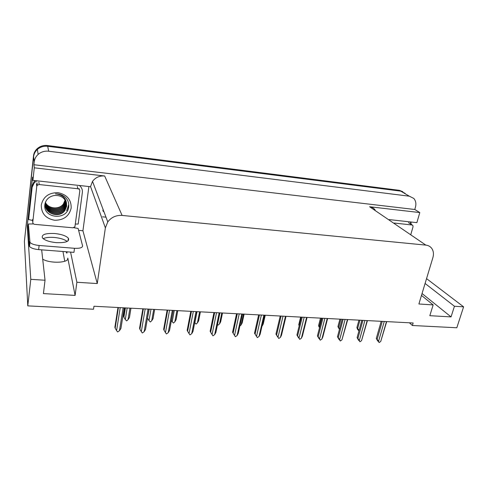 <?xml version="1.0" encoding="UTF-8"?>
<svg xmlns="http://www.w3.org/2000/svg" width="488" height="488" viewBox="0 0 488 488"><rect width="100%" height="100%" fill="white"/><g stroke="black" fill="none" stroke-linecap="round" stroke-linejoin="round"><path stroke-width="0.73" d="M41.669 249.844L45.036 280.24L30.793 279.337L27.779 305.878L24.4 241.359L33.593 156.691C33.94 153.824 35.209 151.39 37.393 149.395C40.303 146.912 43.737 145.881 47.684 146.302L400.727 191.131L405.089 193.327L400.727 191.131L47.684 146.302C43.737 145.881 40.303 146.912 37.393 149.395C35.209 151.39 33.94 153.824 33.593 156.691L25.608 230.244L33.495 155.879C33.843 153.025 35.105 150.603 37.277 148.614C40.181 146.144 43.597 145.113 47.525 145.534L399.385 190.338L402.82 191.711M88.907 186.538L82.923 230.763L78.611 230.379M28.164 225.913L27.255 225.834L32.568 177.126L32.91 180.371L90.487 186.709L92.519 181.371C95.538 177.4 99.589 175.607 104.67 175.991L34.288 167.823L32.91 180.371M411.189 222.016L410.939 222.9M389.217 219.6L416.88 222.644L419.796 212.567L369.593 206.741C371.954 207.052 373.802 208.144 375.138 210.017M414.788 209.492L33.922 164.743L34.233 161.894C34.587 158.96 35.886 156.465 38.131 154.415C41.12 151.866 44.64 150.804 48.69 151.225L409.359 196.2L413.787 198.427C415.8 200.769 416.355 203.691 415.44 207.199L414.788 209.492L419.796 212.567M409.408 322.8L412.39 325.502L456.817 327.765L463.6 306.836L426.549 278.624M30.793 279.337L27.255 225.834M34.288 167.823L33.922 164.743M62.958 251.503L64.752 261.269M27.779 305.878L93.525 309.233L93.958 306.25L413.147 322.995L412.39 325.502M421.473 295.423L433.155 304.902L418.887 303.993L432.886 257.634C433.856 254.218 433.545 251.241 431.947 248.691C430.52 246.605 428.488 245.409 425.841 245.11L122.104 215.428C116.138 215.08 111.356 217.245 107.769 221.912L105.371 227.865L97.264 283.558L82.923 230.763M97.264 283.558L76.878 282.265L70.571 252.095M463.6 306.836L454.45 306.257L425.085 283.473M45.036 280.24L43.426 293.593L75.097 295.405L76.878 282.265M433.155 304.902L429.818 315.687L451.046 316.901L454.45 306.257M451.046 316.901L422.047 293.532M66.612 251.784L66.886 253.187L66.051 251.741M42.706 259.207C50.654 263.856 69.491 262.855 67.789 258.048L67.637 259.213M75.097 295.405L67.789 258.048M102.663 210.328L103.438 210.401M103.09 211.463L103.865 211.536M124.989 307.879L123.629 316.334L123.915 317.23L125.416 307.904M129.942 308.135L128.063 319.652L126.648 320.897L125.3 319.524L127.161 307.995M128.063 319.652L129.448 317.499L130.973 308.19M123.915 317.23L125.3 319.524M123.135 307.782L119.475 330.693L120.926 328.436L124.227 307.837M119.475 330.693L117.632 331.974L116.583 330.577L120.219 307.629M117.986 307.513L114.881 327.228L115.162 328.192L118.413 307.531M115.162 328.192L116.583 330.577M147.504 318.005L149.23 309.148M153.714 309.386L151.725 320.756L150.322 321.988L149.023 320.628L150.993 309.246M151.725 320.756L153.043 318.627L154.653 309.435M147.644 318.371L149.023 320.628M176.93 310.606L174.838 321.836L173.454 323.056L172.197 321.714L174.277 310.466M174.838 321.836L176.101 319.731L177.791 310.649M171.392 320.421L172.197 321.714M199.616 311.795L197.433 322.891L196.06 324.099L194.846 322.775L197.024 311.655M197.433 322.891L198.634 320.811L200.403 311.838M148.029 309.087L144.137 331.712L145.522 329.479L149.029 309.142M144.137 331.712L142.325 332.975L141.319 331.596L145.18 308.941M142.856 308.819L139.556 328.284L139.891 329.241L143.356 308.843M139.891 329.241L141.319 331.596M172.319 310.362L168.214 332.7L169.537 330.492L173.234 310.411M168.214 332.7L166.42 333.951L165.463 332.59L169.543 310.216M167.128 310.087L163.645 329.315L164.035 330.26L167.695 310.118M164.035 330.26L165.463 332.59M196.03 311.606L191.723 333.67L192.98 331.486L196.859 311.649M191.723 333.67L189.954 334.902L189.033 333.56L193.321 311.466M190.82 311.332L187.16 330.321L187.612 331.254L191.455 311.368M187.612 331.254L189.033 333.56M219.185 312.82L214.683 334.615L215.879 332.45L219.935 312.857M214.683 334.615L212.939 335.829L212.054 334.506L216.538 312.68M213.964 312.546L210.133 331.303L210.639 332.23L214.653 312.582M210.639 332.23L212.054 334.506M410.195 221.906L411.524 224.553M56.248 242.64C65.624 242.957 69.668 241.487 68.381 238.236C66.13 235.832 61.586 234.258 54.741 233.514C45.311 233.124 41.224 234.6 42.474 237.961C44.768 240.352 49.361 241.914 56.248 242.64M43.176 238.675C45.707 237.497 49.404 237.089 54.26 237.449C60.183 238.046 64.489 239.376 67.173 241.45M73.761 227.683L78.123 228.457L82.576 245.867C82.545 247.715 79.849 248.526 74.493 248.294L39.113 245.47C34.563 245.006 31.519 243.982 29.981 242.39L28.371 224.01L27.944 227.902L29.164 245.684L29.518 246.513L29.981 242.39M33.526 223.919L28.371 224.01M74.493 248.294L73.956 252.357L38.631 249.606C34.093 249.154 31.055 248.124 29.518 246.513M35.142 180.615L34.215 181.426L32.043 185.952L28.517 218.191L28.615 219.533L32.611 220.491M32.043 185.952L32.159 187.142L34.349 182.597L36.911 180.81M79.404 185.489C81.661 187.361 82.643 189.698 82.362 192.504L78.178 224.065L75.463 224.029M32.159 187.142L28.615 219.533M394.298 223.059L412.025 224.98L412.83 225.407L413.043 226.78L410.865 234.338M71.181 208.022C69.204 216.154 63.696 220.234 54.662 220.265C45.768 218.587 41.303 213.524 41.267 205.07C43.218 196.749 48.806 192.614 58.017 192.669C66.941 194.535 71.327 199.653 71.181 208.022M44.884 204.319C42.511 218.624 67.289 220.765 68.662 207.077C69.211 203.13 67.942 199.732 64.855 196.896C62.147 194.736 58.999 193.736 55.406 193.882C61.897 194.474 65.599 197.573 66.508 203.179C64.617 197.524 60.457 194.98 54.022 195.542C48.946 196.64 45.902 199.561 44.884 204.319M45.323 205.759C46.421 214.653 59.963 217.367 64.825 210.188L66.575 205.942M45.726 201.587L45.305 203.514C43.713 213.543 59.353 218.831 64.892 210.511L66.649 206.265L66.508 203.179M45.262 205.119C46.897 213.579 59.853 215.806 64.538 208.907L66.283 204.679L66.27 202.313M45.061 203.435C44.811 213 59.426 216.953 64.611 209.224L66.356 204.997L66.319 202.471M45.244 204.478C47.367 212.487 59.743 214.269 64.257 207.638L65.99 203.429L66.045 201.703M45.244 204.643C47.251 212.762 59.768 214.653 64.331 207.955L66.063 203.74L66.106 201.855M45.274 203.838C47.824 211.365 59.634 212.756 63.977 206.381L65.776 201.105M45.262 204.002C47.708 211.646 59.658 213.134 64.05 206.692L65.776 202.502L65.85 201.257M45.341 203.203C48.269 210.23 59.524 211.267 63.702 205.137L65.465 200.525M45.323 203.362C48.16 210.517 59.548 211.639 63.775 205.448L65.544 200.672M45.457 202.563C48.715 209.084 59.414 209.791 63.434 203.905L65.105 199.958M45.427 202.721C48.605 209.37 59.438 210.157 63.501 204.21L65.203 200.098M36.765 186.331L37.308 185.196L39.186 184.543L77.952 188.746C79.221 189.008 79.837 189.747 79.806 190.96L74.914 226.81L72.865 227.78L34.703 224.364C33.41 224.132 32.763 223.412 32.763 222.217L36.765 186.331L36.478 183.952M68.79 204.734L66.649 210.7L68.808 205.234M221.79 312.954L219.515 323.928L218.154 325.118L217.508 324.599M219.515 323.928L220.661 321.86L222.504 312.997M243.469 314.095L241.102 324.935L239.864 326.021M241.102 324.935L242.194 322.891L244.116 314.126M264.673 315.205L261.995 326.118M262.221 325.923L263.264 323.898L265.246 315.236M241.798 314.01L237.113 335.537L238.254 333.395L242.475 314.04M237.113 335.537L235.393 336.738L234.545 335.433L239.211 313.869M236.564 313.735L232.581 332.261L233.13 333.182L237.314 313.772M233.13 333.182L234.545 335.433M263.892 315.169L259.03 336.439L257.335 337.629L256.31 336.037M256.285 336.031L254.51 333.2L255.108 334.109L259.451 314.931M259.03 336.439L260.116 334.323L264.496 315.199M255.108 334.109L256.523 336.336L261.367 315.035M257.335 337.629L256.523 336.336M258.646 314.888L254.51 333.2M285.486 316.297L280.46 337.318L278.782 338.495L277.739 336.909M277.654 336.915L275.952 334.115L276.598 335.018L281.088 316.065M280.46 337.318L281.491 335.225L286.017 316.328M276.598 335.018L278.007 337.22L283.016 316.169M278.782 338.495L278.007 337.22M280.234 316.023L275.952 334.115M299.187 325.801L298.748 324.788L299.272 325.459M300.645 317.096L298.748 324.788M319.506 327.759L318.542 325.746L319.25 326.582L321.403 318.182M320.494 318.133L318.542 325.746M319.25 326.582L319.658 327.167M339.38 329.315L337.922 326.679L338.66 327.509L340.874 319.207M339.923 319.152L337.922 326.679M338.66 327.509L339.581 328.851M358.954 330.882L357.625 329.485L356.899 327.6L357.673 328.418L359.937 320.207M358.948 320.152L356.899 327.6M359.058 330.51L361.834 320.305M357.673 328.418L359.028 330.449M306.592 317.407L301.407 338.184L299.754 339.343L298.65 337.708M298.552 337.781L296.918 335.012L297.601 335.909L302.237 317.176M301.407 338.184L302.389 336.11L307.056 317.432M297.601 335.909L299.01 338.08L304.176 317.279M299.754 339.343L299.01 338.08M301.328 317.133L296.918 335.012M327.228 318.487L321.897 339.026L320.262 340.179L319.134 338.538M318.987 338.623L317.42 335.89L318.145 336.775L322.916 318.261M321.897 339.026L322.83 336.976L327.625 318.511M318.145 336.775L319.548 338.928L324.868 318.365M320.262 340.179L319.548 338.928M321.964 318.213L317.42 335.89M347.407 319.548L341.935 339.849L340.319 340.99L339.105 339.27M338.983 339.447L337.476 336.744L338.239 337.629L343.137 319.323M341.935 339.849L347.743 319.567M338.239 337.629L339.642 339.758L345.101 319.426M340.319 340.99L339.642 339.758M342.137 319.274L337.476 336.744M367.153 320.585L361.547 340.655L359.949 341.783L358.68 340.038M358.546 340.258L357.1 337.586L357.905 338.459L362.92 320.36M361.547 340.655L367.427 320.598M357.905 338.459L359.302 340.563L364.89 320.464M359.949 341.783L359.302 340.563M361.882 320.305L357.1 337.586M386.465 321.598L380.738 341.447L379.164 342.564L377.84 340.795M377.694 341.045L376.297 338.404L377.145 339.27L382.275 321.379M380.738 341.447L386.709 321.61M377.145 339.27L378.542 341.356L384.257 321.482M379.164 342.564L378.542 341.356M376.297 338.404L381.195 321.317L376.297 338.404M409.359 196.2L399.385 190.338M48.69 151.225L47.525 145.534M34.233 161.894L33.495 155.879M122.104 215.428L104.67 175.991M425.841 245.11L369.593 206.741M105.371 227.865L90.518 186.471M66.886 253.187L67.063 251.82M102.553 216.831L105.975 217.154M39.113 245.47L38.631 249.606M29.622 241.566L29.164 245.684M412.025 224.98L408.511 222.674M68.79 204.704L68.399 205.271M39.186 184.543L38.875 182.176M32.763 222.217L32.525 219.496M79.349 189.466L79.08 188.575M77.952 188.746L77.244 186.386M38.131 154.415L37.277 148.614M107.769 221.912L92.519 181.371M66.466 252.241L66.52 251.778M68.039 240.901L68.381 238.236M34.349 182.597L34.215 181.426M412.232 225.017L409.31 223.101M64.892 210.511L64.825 210.188M64.611 209.224L64.538 208.907M64.331 207.955L64.257 207.638M64.05 206.692L63.977 206.381M63.775 205.448L63.702 205.137M63.501 204.21L63.434 203.905M37.308 185.196L37.015 182.829"/></g></svg>
